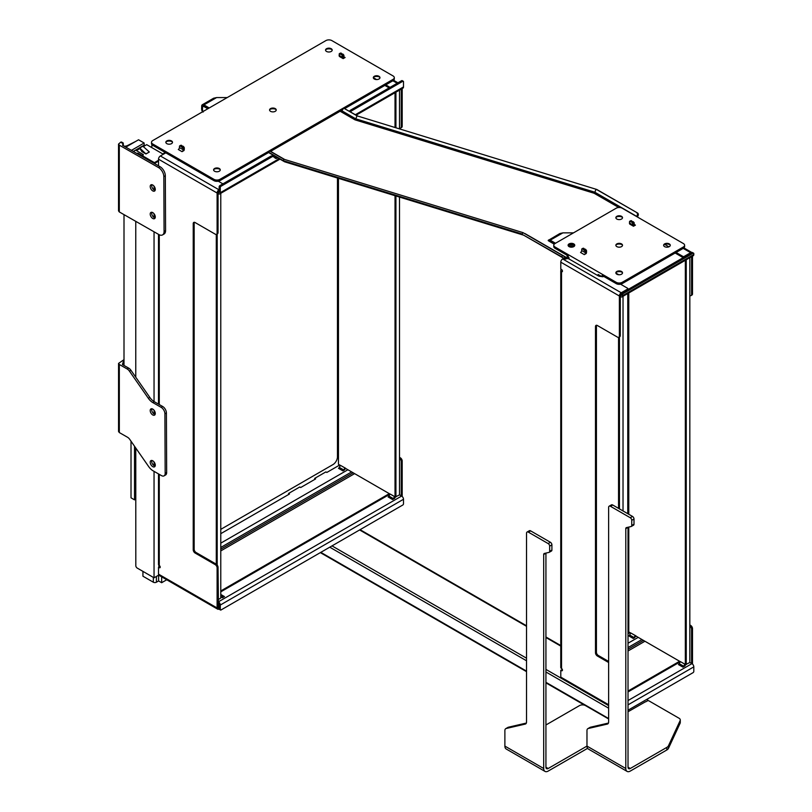 <?xml version="1.0" encoding="UTF-8"?>
<svg xmlns="http://www.w3.org/2000/svg" width="812" height="812" viewBox="0 0 812 812"><rect width="100%" height="100%" fill="white"/><g stroke="black" fill="none" stroke-linecap="round" stroke-linejoin="round"><path stroke-width="1.22" d="M151.864 184.7A3.593 2.071 -120 0 0 152.443 188.13A3.593 2.071 -120 0 0 155.122 190.353M152.737 185.024A3.593 2.071 60 0 1 155.092 188.181A3.593 2.071 60 0 1 154.544 191.064A3.593 2.071 60 0 1 150.951 188.993A3.593 2.071 60 0 1 150.951 184.852A3.593 2.071 60 0 1 152.737 185.024M151.864 212.277A3.593 2.071 -120 0 0 152.443 215.708A3.593 2.071 -120 0 0 155.122 217.931M152.737 212.602A3.593 2.071 60 0 1 155.092 215.759A3.593 2.071 60 0 1 154.544 218.641A3.593 2.071 60 0 1 150.951 216.571A3.593 2.071 60 0 1 150.951 212.429A3.593 2.071 60 0 1 152.737 212.602M126.367 146.81A10.556 6.09 -60 0 1 125.007 146.698M123.556 145.866A3.167 1.827 -60 0 1 123.363 145.48L123.221 143.003L122.571 145.307L160.076 166.734A7.389 4.263 60 0 1 165.323 175.757L165.567 230.628A7.389 4.263 60 0 1 164.044 234.039L162.552 234.901A7.389 4.263 -120 0 0 164.075 231.491L163.831 176.62A7.389 4.263 -120 0 0 158.573 167.587L119.303 145.155L118.532 144.089L120.653 142.232A2.111 1.218 120 0 1 121.698 142.13L123.221 143.003M118.532 160.705L118.532 187.816M123.881 146.058A10.556 6.09 -60 0 0 128.266 145.165L135.909 141.308M118.532 144.079L118.532 210.876L119.303 211.942L158.878 234.556A7.389 4.263 -120 0 0 162.552 234.901M628.021 711.759L645.459 701.781A1.056 0.609 180 0 1 645.296 701.781M628.031 527.242A2.111 1.218 -120 0 0 628.021 527.364L628.021 767.208A3.167 1.827 120 0 0 628.681 768.659A3.167 1.827 120 0 0 630.264 768.497L666.835 747.385A6.334 3.654 -0 0 0 668.469 745.751L680.141 720.599A4.222 2.436 -0 0 0 680.283 719.97A4.222 2.436 -0 0 0 679.055 718.244L648.92 700.857A1.056 0.609 -0 0 0 647.428 700.857L646.129 701.609A1.056 0.609 180 0 1 645.723 701.751L645.56 701.842M608.624 718.955L585.482 705.598A4.222 2.436 -0 0 0 579.514 705.598L545.928 724.984M545.938 553.094A2.111 1.218 -120 0 0 545.928 553.216L545.928 767.208A3.167 1.827 120 0 0 546.588 768.659A3.167 1.827 120 0 0 548.171 768.497L586.974 746.096L586.974 730.587A4.222 2.436 60 0 1 587.858 728.648A4.222 2.436 60 0 1 588.253 728.496L607.346 724.081A4.222 2.436 -120 0 0 607.752 723.928A4.222 2.436 -120 0 0 608.624 721.99L608.624 507.388A2.639 1.522 -120 0 1 609.173 506.18L611.406 504.891A2.639 1.522 60 0 1 612.725 505.013L632.507 516.432A2.111 1.218 60 0 1 633.999 519.02L633.999 524.187A2.111 1.218 60 0 1 633.563 525.161A2.111 1.218 60 0 1 633.36 525.232M628.021 527.364L625.788 528.663L625.788 768.497A6.334 3.654 -60 0 0 627.097 771.4A6.334 3.654 -60 0 0 630.264 771.085L666.835 749.973A6.334 3.654 -0 0 0 668.469 748.339L680.141 723.187A4.222 2.436 -0 0 0 680.283 722.558L680.283 719.97M545.004 771.4L506.201 748.999A6.334 3.654 -60 0 1 504.881 746.096L504.881 730.587A4.222 2.436 60 0 1 505.764 728.648A4.222 2.436 60 0 1 506.16 728.496L525.252 724.081A4.222 2.436 -120 0 0 525.658 723.928A4.222 2.436 -120 0 0 526.531 721.99L526.531 533.24A2.639 1.522 60 0 1 527.079 532.033A2.639 1.522 60 0 1 528.399 532.164L548.171 543.583A2.111 1.218 60 0 1 549.663 546.171L549.663 551.338A2.111 1.218 60 0 1 549.227 552.302A2.111 1.218 60 0 1 549.024 552.383L544.334 553.469A2.111 1.218 -120 0 0 544.131 553.551A2.111 1.218 -120 0 0 543.695 554.515L543.695 768.497A6.334 3.654 -60 0 0 545.004 771.4A6.334 3.654 -60 0 0 548.171 771.085L587.583 748.339M612.725 505.013L610.492 506.312A2.639 1.522 -120 0 0 609.173 506.18M608.452 723.056L590.486 727.207A4.222 2.436 -120 0 0 590.091 727.359L587.858 728.648M625.788 528.663A2.111 1.218 60 0 1 626.225 527.688A2.111 1.218 60 0 1 626.428 527.617L631.117 526.531A2.111 1.218 60 0 0 631.32 526.45A2.111 1.218 60 0 0 631.756 525.486L633.999 524.187M610.492 506.312L630.264 517.731A2.111 1.218 60 0 1 631.756 520.309L631.756 525.486M527.079 532.033L529.312 530.743A2.639 1.522 -120 0 1 530.632 530.875L550.414 542.284A2.111 1.218 60 0 1 551.906 544.872L551.906 550.049A2.111 1.218 60 0 1 551.47 551.013A2.111 1.218 60 0 1 551.267 551.084M526.359 723.056L508.393 727.207A4.222 2.436 -120 0 0 507.997 727.359L505.764 728.648M627.097 771.4L588.294 748.999A6.334 3.654 -60 0 1 586.974 746.096L625.788 768.497M220.773 529.363L332.971 464.586A6.334 3.654 120 0 0 337.457 456.831L337.457 178.031M627.767 513.702L627.767 293.548M162.816 153.955L146.698 144.658L143.673 146.393M141.927 155.427L143.348 154.615L135.655 150.169L133.381 151.479M139.522 148.799L136.396 150.596M142.932 571.374L142.932 576.205L153.336 582.214A2.162 1.248 0 0 0 156.401 582.214L158.604 580.945L161.659 582.712L161.659 576.835M143.348 154.615L142.679 155.863M145.957 153.965L141.867 151.6L139.512 147.804L145.957 153.965L149.317 152.027L145.896 153.854M149.246 151.905L142.76 146.109M158.604 575.17L158.604 580.945M166.744 579.768L161.659 582.712M340.401 465.418L338.462 464.302L338.462 178.335M395.332 496.964L399.504 494.894L399.504 197.072M345.648 468.453L390.024 494.072M399.504 90.112L399.504 128.885M395.921 496.964L395.921 195.976M395.921 127.778L395.921 92.182M395.028 92.7L395.028 127.504M395.028 195.702L395.028 496.792M354.611 473.629A1.056 0.609 -120 0 0 354.621 473.629L389.293 493.655L220.773 590.953M399.504 494.812L401.26 495.817L401.26 461.571L402.194 461.033A2.639 1.522 -120 0 0 400.326 457.795L399.504 458.272M399.504 458.404A2.639 1.522 60 0 1 401.26 461.571M400.712 127.981L401.646 127.443A2.639 1.522 -120 0 0 402.194 126.236L401.26 126.773A2.639 1.522 60 0 1 400.712 127.981A2.639 1.522 60 0 1 399.504 127.91M401.26 126.773L401.26 89.097M216.286 234.404L216.286 564.188A2.639 1.522 -120 0 0 216.175 564.117L215.241 564.655L195.093 553.023L196.027 552.485A2.639 1.522 60 0 1 194.159 549.247L193.226 549.785A2.639 1.522 -120 0 0 195.093 553.023M219.159 189.683L218.976 189.785A2.639 1.522 120 0 0 217.108 193.023L217.108 233.095A2.639 1.522 60 0 1 216.56 234.303A2.639 1.522 60 0 1 215.241 234.171L195.093 222.539A2.639 1.522 -120 0 0 193.774 222.407A2.639 1.522 -120 0 0 193.226 223.615L194.159 223.077A2.639 1.522 60 0 1 194.332 222.285M194.159 223.077L194.159 549.247M196.027 552.485L216.175 564.117M215.241 564.655A2.639 1.522 60 0 1 217.108 567.882L217.108 607.955A2.639 1.522 120 0 0 217.657 609.162L159.071 575.343A2.639 1.522 -60 0 1 158.523 574.135L158.523 567.243L159.72 566.847L159.72 565.903M218.042 599.662L220.773 598.089L220.773 193.307M217.19 565.04L217.19 233.937M159.72 566.847L160.208 567.131L159.274 567.669A1.319 0.761 -120 0 0 159.934 567.74A1.319 0.761 -120 0 0 160.137 566.674A1.319 0.761 -120 0 0 159.274 565.517A2.639 1.522 -0 0 1 158.502 564.442L158.502 473.903M219.159 190.759L218.976 190.861A1.319 0.761 120 0 0 218.063 192.251L218.042 232.557L217.108 233.095M216.56 234.303L217.494 233.765A2.639 1.522 -120 0 0 218.042 232.557M217.108 567.882L218.042 567.344A2.639 1.522 -120 0 0 216.286 564.188M218.042 567.344L218.418 603.113A1.056 0.609 -120 0 1 219.159 604.402L219.159 608.888A1.056 0.609 120 0 0 219.382 609.365L220.499 610.015A1.056 0.609 -60 0 1 220.285 609.528L220.285 605.052A2.639 1.522 60 0 0 218.418 601.814L218.042 601.601M630.711 633.035L628.772 631.919L628.772 527.069M628.772 514.28L628.772 292.97M685.643 664.571L689.824 662.511L689.824 257.729M635.958 636.07L680.334 661.689M686.241 664.571L686.241 259.789M685.338 260.307L685.338 664.399M689.824 295.517A2.639 1.522 -120 0 0 691.032 295.588A2.639 1.522 -120 0 0 691.57 294.38L691.57 256.714M628.021 651.001L644.931 641.247A1.056 0.609 -120 0 0 644.931 641.247L679.603 661.262L628.021 691.042M689.824 662.419L691.57 663.434L691.57 629.178A2.639 1.522 -120 0 0 689.824 626.011M560.757 270.579L560.757 667.413A2.639 1.522 -0 0 0 561.528 668.499L561.528 271.655A2.639 1.522 180 0 1 560.757 270.579A2.639 1.522 180 0 1 561.528 269.503L561.528 269.503A1.319 0.761 -120 0 1 562.391 270.66A1.319 0.761 -120 0 1 562.188 271.715A1.319 0.761 -120 0 1 561.528 271.655L562.462 271.117L561.975 269.888M618.551 337.376L618.551 508.383M596.587 325.257A2.639 1.522 -120 0 0 596.424 326.048L596.424 652.229A2.639 1.522 -120 0 0 598.282 655.457L608.624 661.425M608.624 705.628L561.336 678.324A2.639 1.522 -60 0 1 560.787 677.117L560.787 670.215L562.462 670.113L561.528 670.651A1.319 0.761 -120 0 0 562.188 670.712A1.319 0.761 -120 0 0 562.391 669.656A1.319 0.761 -120 0 0 561.528 668.499M561.975 669.829L561.975 668.885M623.027 296.289L623.027 510.961M619.444 508.891L619.444 336.919M621.525 293.68L621.231 293.842A1.319 0.761 120 0 0 620.317 295.233L620.297 335.529A2.639 1.522 60 0 1 619.759 336.736L618.825 337.274A2.639 1.522 -120 0 0 619.373 336.067L619.373 295.994A2.639 1.522 120 0 1 621.231 292.767L627.574 289.102L627.574 289.752M558.991 234.171L562.889 232.861L573.495 232.861M574.094 244.554A4.385 2.527 -0 0 0 568.755 244.554M574.561 245.051L568.288 245.051M548.181 240.433L559.864 233.541L562.889 232.861L550.201 240.19A3.167 1.827 -120 0 0 548.618 240.027A3.167 1.827 -120 0 0 548.262 240.362L548.262 240.362M554.231 244.148L548.323 240.738A2.74 1.583 60 0 1 549.907 240.707L550.201 240.19L555.509 243.255M574.175 246.34L568.674 246.34M621.86 216.977A4.385 2.527 -0 0 0 616.511 216.977M568.989 257.648A2.111 1.218 -0 0 0 566.38 257.485L566.38 258.774A2.111 1.218 180 0 1 568.989 258.947L568.989 257.648L568.248 257.221A4.222 2.436 180 0 1 567.009 255.496L567.009 255.212M568.248 257.221L568.248 255.922L555.002 248.279L555.002 246.99A4.222 2.436 180 0 1 553.774 245.265A4.222 2.436 180 0 1 555.002 243.539L616.207 208.207A4.222 2.436 180 0 1 622.175 208.207L683.369 243.539A4.222 2.436 180 0 1 684.607 245.265A4.222 2.436 180 0 1 683.369 246.99L622.175 282.322A4.222 2.436 180 0 1 616.207 282.322L555.002 246.99M553.774 245.265L553.774 246.554A4.222 2.436 -0 0 0 555.002 248.279M615.882 245.478A3.329 1.918 180 0 1 616.836 244.341A3.329 1.918 180 0 1 621.535 244.341A3.329 1.918 180 0 1 622.489 245.478M621.86 244.554A4.385 2.527 -0 0 0 616.511 244.554M669.626 244.554A4.385 2.527 -0 0 0 664.693 244.392A4.385 2.527 -0 0 0 664.277 244.554M663.648 245.478A3.329 1.918 180 0 1 664.602 244.341A3.329 1.918 180 0 1 669.301 244.341A3.329 1.918 180 0 1 670.255 245.478M568.116 245.478A3.329 1.918 180 0 1 569.07 244.341A3.329 1.918 180 0 1 573.779 244.341A3.329 1.918 180 0 1 574.723 245.478M616.836 246.625A3.329 1.918 180 0 1 615.861 245.265A3.329 1.918 180 0 1 619.191 243.346A3.329 1.918 180 0 1 622.51 245.265A3.329 1.918 180 0 1 620.459 247.041A3.329 1.918 180 0 1 616.836 246.625M664.602 246.625A3.329 1.918 180 0 1 663.627 245.265A3.329 1.918 180 0 1 666.946 243.346A3.329 1.918 180 0 1 670.276 245.265A3.329 1.918 180 0 1 668.225 247.041A3.329 1.918 180 0 1 664.602 246.625M569.07 246.625A3.329 1.918 180 0 1 568.096 245.265A3.329 1.918 180 0 1 571.425 243.346A3.329 1.918 180 0 1 574.754 245.265A3.329 1.918 180 0 1 572.693 247.041A3.329 1.918 180 0 1 569.07 246.625M683.369 246.99L683.369 248.279A4.222 2.436 -0 0 0 684.607 246.554L684.607 245.265M683.369 248.279L622.175 283.611L622.175 282.322M616.207 282.322L616.207 283.611A4.222 2.436 -0 0 0 622.175 283.611M616.207 283.611L602.108 275.471L602.108 276.77L603.925 276.527M633.482 226.243A3.167 1.827 -60 0 1 633.177 225.127L632.243 222.427L629.635 221.361L629.452 222.965A3.167 1.827 120 0 0 629.747 224.092L633.482 226.243L635.42 225.127A1.583 0.913 120 0 1 634.629 225.198A1.583 0.913 120 0 1 634.304 224.477L635.42 225.127M616.836 219.047A3.329 1.918 180 0 1 615.861 217.687A3.329 1.918 180 0 1 619.191 215.769A3.329 1.918 180 0 1 622.51 217.687A3.329 1.918 180 0 1 620.459 219.463A3.329 1.918 180 0 1 616.836 219.047M584.295 254.633L586.234 253.517A3.167 1.827 -60 0 0 586.538 252.055L586.538 250.705L585.422 251.355L582.63 248.939L581.798 248.959L581.686 250.543A1.583 0.913 -60 0 1 580.57 252.481L584.295 254.633A1.583 0.913 120 0 0 585.422 252.694L585.422 251.355M616.836 274.202A3.329 1.918 180 0 1 615.861 272.842A3.329 1.918 180 0 1 619.191 270.924A3.329 1.918 180 0 1 622.51 272.842A3.329 1.918 180 0 1 620.459 274.618A3.329 1.918 180 0 1 616.836 274.202M615.882 273.055A3.329 1.918 180 0 1 616.836 271.918A3.329 1.918 180 0 1 621.535 271.918A3.329 1.918 180 0 1 622.489 273.055M621.86 272.132A4.385 2.527 -0 0 0 616.511 272.132M615.882 217.9A3.329 1.918 180 0 1 616.836 216.763A3.329 1.918 180 0 1 621.535 216.763A3.329 1.918 180 0 1 622.489 217.9M582.854 248.37L585.594 249.355L586.538 250.705M630.619 220.793L633.543 221.95L634.304 224.477M615.892 273.096L618.754 274.74M209.222 107.955L203.924 104.89L216.601 97.572L213.576 98.242L216.601 97.572L227.208 97.572M207.811 108.778L203.619 106.362A1.583 0.913 -120 0 0 202.827 106.281A1.583 0.913 -120 0 0 202.503 107.001L202.503 109.417A6.861 3.958 120 0 0 202.98 111.559M393.059 79.383L393.059 80.672A4.222 2.436 -0 0 0 394.297 78.947L394.297 77.658A4.222 2.436 180 0 1 393.059 79.383L219.92 179.34A4.222 2.436 180 0 1 213.942 179.34L152.747 144.008A4.222 2.436 180 0 1 151.509 142.283A4.222 2.436 180 0 1 152.747 140.567L325.886 40.6A4.222 2.436 180 0 1 331.864 40.6L393.059 75.932A4.222 2.436 180 0 1 394.297 77.658M393.059 80.672L344.724 108.575M357.615 116.014L343.557 108.067L342.694 109.752L270.447 151.458M268.559 152.189L283.195 160.644L283.926 159.243L269.411 150.87L268.813 152.402L219.92 180.629L219.92 179.34M213.942 179.34L213.942 180.629A4.222 2.436 -0 0 0 219.92 180.629M213.942 180.629L152.747 145.307L152.747 144.008M151.509 142.283L151.509 143.582A4.222 2.436 -0 0 0 152.747 145.307M379.316 76.947A4.385 2.527 -0 0 0 373.967 76.947M331.55 49.37A4.385 2.527 -0 0 0 326.201 49.37M171.839 141.572A4.385 2.527 -0 0 0 166.49 141.572M219.605 169.15A4.385 2.527 -0 0 0 214.256 169.15M270.548 111.325A3.329 1.918 180 0 1 269.574 109.975A3.329 1.918 180 0 1 272.903 108.047A3.329 1.918 180 0 1 276.232 109.975A3.329 1.918 180 0 1 274.172 111.741A3.329 1.918 180 0 1 270.548 111.325M326.525 51.44A3.329 1.918 180 0 1 325.551 50.08A3.329 1.918 180 0 1 328.88 48.162A3.329 1.918 180 0 1 332.199 50.08A3.329 1.918 180 0 1 330.149 51.856A3.329 1.918 180 0 1 326.525 51.44M166.815 143.643A3.329 1.918 180 0 1 165.841 142.283A3.329 1.918 180 0 1 169.17 140.364A3.329 1.918 180 0 1 172.489 142.283A3.329 1.918 180 0 1 170.439 144.059A3.329 1.918 180 0 1 166.815 143.643M343.171 58.626A3.167 1.827 -60 0 1 342.867 57.51L341.923 54.82L339.325 53.754L339.142 55.358A3.167 1.827 120 0 0 339.436 56.475L343.171 58.626L345.11 57.51A1.583 0.913 120 0 1 344.318 57.591A1.583 0.913 120 0 1 343.983 56.87L345.11 57.51M182.04 151.661L183.979 150.535A3.167 1.827 -60 0 0 184.283 149.073L184.283 147.733L183.157 148.373L180.365 145.957L179.533 145.977L179.432 147.561A1.583 0.913 -60 0 1 178.305 149.499L182.04 151.661A1.583 0.913 120 0 0 183.157 149.723L183.157 148.373M214.581 171.22A3.329 1.918 180 0 1 213.607 169.86A3.329 1.918 180 0 1 216.926 167.942A3.329 1.918 180 0 1 220.255 169.86A3.329 1.918 180 0 1 218.205 171.636A3.329 1.918 180 0 1 214.581 171.22M374.291 79.008A3.329 1.918 180 0 1 373.317 77.658A3.329 1.918 180 0 1 376.636 75.739A3.329 1.918 180 0 1 379.965 77.658A3.329 1.918 180 0 1 377.915 79.424A3.329 1.918 180 0 1 374.291 79.008M213.627 170.073A3.329 1.918 180 0 1 214.581 168.937A3.329 1.918 180 0 1 219.281 168.937A3.329 1.918 180 0 1 220.235 170.073M165.861 142.506A3.329 1.918 180 0 1 166.815 141.359A3.329 1.918 180 0 1 171.515 141.359A3.329 1.918 180 0 1 172.469 142.506M373.337 77.871A3.329 1.918 180 0 1 374.291 76.724A3.329 1.918 180 0 1 378.991 76.724A3.329 1.918 180 0 1 379.945 77.871M325.571 50.293A3.329 1.918 180 0 1 326.525 49.156A3.329 1.918 180 0 1 331.225 49.156A3.329 1.918 180 0 1 332.179 50.293M269.594 110.188A3.329 1.918 180 0 1 270.548 109.041A3.329 1.918 180 0 1 275.258 109.041A3.329 1.918 180 0 1 276.202 110.188M275.572 109.265A4.385 2.527 -0 0 0 270.234 109.265M180.599 145.389L183.339 146.373L184.283 147.733M340.309 53.186L343.232 54.333L343.983 56.87M602.108 276.77L598.099 274.456L598.099 275.745A4.222 2.436 -0 0 0 601.55 276.445M598.099 275.745L568.989 258.947M668.865 246.838A1.056 0.609 180 0 0 668.672 246.696L664.693 244.392M636.598 216.54A1.583 0.913 120 0 0 636.689 216.378L637.542 216.713L638.049 215.728A2.111 1.715 -68.6 0 0 637.521 212.988L596.8 189.48L357.026 115.842L343.557 108.067M637.521 212.988L596.079 189.226L594.831 192.211L636.689 216.378L637.197 215.393L638.049 215.728M636.659 212.653A2.111 1.715 111.4 0 1 637.197 215.393M618.805 207.507L594.1 193.246L594.831 192.211L355.778 118.826L357.026 115.842M594.1 193.246L355.047 119.861L355.778 118.826L341.375 110.513M285.022 161.872L283.195 160.644L522.248 234.029L522.979 232.628L562.523 255.455L561.66 256.785L564.624 258.815L565.477 257.495A1.583 0.913 120 0 0 565.548 257.536A1.583 0.913 120 0 0 566.005 257.597M283.926 159.243L522.979 232.628M523.73 235.206L561.66 256.785M524.197 233.338L524.785 233.673M566.005 258.916A3.167 1.827 -60 0 1 564.756 258.906A3.167 1.827 -60 0 1 564.624 258.815L523.496 235.074L284.444 161.69L268.589 152.534L284.555 161.771M564.117 258.409L564.969 257.089L565.477 257.495M564.969 257.089L562.523 255.455M621.992 296.887A2.639 1.522 60 0 0 622.54 295.68L622.54 294.817A1.056 0.609 -60 0 1 623.291 293.518L693.062 253.232A1.056 0.609 -60 0 1 693.813 253.669L693.813 254.521A2.639 1.522 -120 0 1 693.265 255.729L621.992 296.887A2.639 1.522 60 0 1 620.672 296.756L620.297 296.532M620.297 295.243L620.672 295.456A1.056 0.609 -120 0 0 621.424 295.03L621.424 294.167L622.54 294.817M693.59 253.182L692.474 252.532A1.056 0.609 120 0 0 691.946 252.583L693.062 253.232M623.291 293.518L622.165 292.878L691.946 252.583M622.165 292.878A1.056 0.609 120 0 0 621.424 294.167M691.57 663.434L691.946 663.648A2.639 1.522 60 0 1 693.813 666.875L693.813 671.362A1.056 0.609 -60 0 1 693.062 672.651L628.021 710.206M682.892 667.139L684.902 665.982L685.663 664.581L680.375 661.618L679.258 663.668A1.583 0.913 -60 0 1 678.436 664.561L682.892 667.139A1.583 0.913 -60 0 0 683.724 666.246L684.12 666.439M679.258 663.668L683.724 666.246L684.841 664.186L685.663 664.581M628.021 633.766L630 632.629M634.487 637.785L636.04 635.938L635.207 635.532L634.091 637.593A1.583 0.913 -60 0 1 633.269 638.486L634.487 637.785L629.625 635.014A1.583 0.913 -60 0 1 628.803 635.908L633.269 638.486M629.625 635.014L630.751 632.964L635.207 635.532M630.751 632.964L636.04 635.938M684.841 664.186L680.375 661.618M561.528 269.503L560.787 269.066L560.787 262.174A2.639 1.522 -60 0 1 562.645 258.947L563.731 258.317M620.561 284.19L627.574 288.24A1.056 0.609 180 0 1 627.574 289.102M683.897 247.914L691.956 252.562A2.639 1.522 120 0 0 691.956 252.562A2.639 1.522 120 0 0 690.636 252.694L684.293 256.359A1.056 0.609 180 0 1 682.801 256.359L676.091 252.481M682.801 256.359L682.801 257.434L675.158 253.019M692.504 256.176L692.504 293.842A2.639 1.522 60 0 1 691.956 295.05L691.032 295.588M689.824 624.935L690.636 625.402A2.639 1.522 60 0 1 692.504 628.64L692.504 664.074M608.624 662.501L597.358 655.994A2.639 1.522 60 0 1 595.49 652.767L595.49 326.586A2.639 1.522 60 0 1 596.038 325.379A2.639 1.522 60 0 1 597.358 325.51L617.506 337.142A2.639 1.522 -120 0 0 618.825 337.274M560.787 670.215L561.528 670.651M350.561 111.944A3.167 1.827 -60 0 1 351.89 110.686L402.752 81.312A1.056 0.609 -60 0 1 403.503 81.748L403.503 86.914A2.639 1.522 -120 0 1 402.955 88.122L356.123 115.162M218.042 192.261L219.159 192.048A1.056 0.609 60 0 1 218.418 192.485M165.242 152.514L163.1 153.752A2.111 1.218 180 0 0 162.481 154.615A2.111 1.218 180 0 0 162.491 154.757L162.481 154.615M279.978 159.122L219.737 193.906A2.639 1.522 60 0 0 220.285 192.698L220.285 187.521A1.056 0.609 -60 0 1 221.026 186.232L271.898 156.868A3.167 1.827 -60 0 1 273.482 156.706A3.167 1.827 -60 0 1 273.614 156.797L275.4 158.228A3.167 1.827 120 0 0 275.532 158.32A3.167 1.827 120 0 0 277.115 158.157L275.999 157.518A3.167 1.827 -60 0 1 274.882 157.812M277.714 157.812L277.115 158.157M275.999 157.518L276.587 157.173M273.329 156.645L272.487 156.158A3.167 1.827 120 0 0 272.355 156.066A3.167 1.827 120 0 0 270.772 156.219L271.898 156.868M351.89 110.686L350.774 110.036A3.167 1.827 120 0 0 349.444 111.305M350.774 110.036L401.635 80.672L402.752 81.312M403.28 81.261L402.163 80.611A1.056 0.609 120 0 0 401.635 80.672M221.026 186.232L219.91 185.583A1.056 0.609 120 0 0 219.159 186.882L219.159 192.048M219.91 185.583L270.772 156.219M218.042 193.56L218.418 193.774A2.639 1.522 60 0 0 219.737 193.906M401.26 495.817L401.635 496.041A2.639 1.522 -120 0 1 403.503 499.268L403.503 503.755A1.056 0.609 -60 0 1 402.752 505.044L221.026 609.964A1.056 0.609 -60 0 1 220.499 610.015M220.773 533.677L289.498 493.99L288.575 493.452L288.575 494.528M288.575 493.452L299.76 486.987L300.694 487.525L315.624 478.907L314.691 478.369L325.886 471.904L326.82 472.452L339.69 465.012M344.176 470.168L345.719 468.321L344.897 467.925L343.78 469.986A1.583 0.913 -60 0 1 342.948 470.879L344.176 470.168L339.314 467.407A1.583 0.913 -60 0 1 338.492 468.301L342.948 470.879M392.582 499.532L394.591 498.375L395.353 496.974L390.064 494L388.948 496.061A1.583 0.913 -60 0 1 388.116 496.954L392.582 499.532A1.583 0.913 -60 0 0 393.404 498.639L393.8 498.822M388.948 496.061L393.404 498.639L394.53 496.579L395.353 496.974M314.691 478.369L314.691 479.445M339.314 467.407L340.431 465.347L344.897 467.925M340.431 465.347L345.719 468.321M220.773 596.779L222.458 597.754L224.467 596.587A1.583 0.913 120 0 1 223.676 596.668A1.583 0.913 120 0 0 223.676 596.668L220.773 594.871M222.529 595.886L221.696 597.236L220.773 596.698M222.458 597.754L221.696 597.236M394.53 496.579L390.064 494M218.976 607.955A1.319 0.761 -60 0 1 218.316 608.026A1.319 0.761 -60 0 1 218.042 607.417L219.159 607.853M218.042 602.89L218.042 607.417M158.523 165.851L158.523 159.193A2.639 1.522 -60 0 1 160.39 155.965L165.8 152.839M217.657 609.162A2.639 1.522 120 0 0 218.976 609.03L219.169 608.929M218.306 181.218L222.894 183.867M390.064 87.351L385.781 84.874M376.606 79.576L373.378 77.708M389.131 87.889L384.847 85.412M193.226 549.785L193.226 223.615M158.523 567.243L159.274 567.669M402.194 88.559L402.194 126.236M399.504 457.318L400.326 457.795M402.194 461.033L402.194 496.457M154.047 471.366L154.047 577.799L137.258 568.106A2.111 1.218 -120 0 1 135.817 565.994L135.766 448.021M154.047 186.192L154.047 189.906M154.047 213.769L154.047 217.484M154.047 231.796L154.047 401.564M154.047 410.253L154.047 413.968M154.047 461.957L154.047 465.672M135.766 221.341L135.766 377.204M136.923 153.509L137.319 153.275A2.111 1.218 60 0 1 138.375 153.377L154.422 162.644L158.523 160.268M152.077 144.8A2.111 1.218 -120 0 0 151.864 145.206L151.814 147.601M154.422 163.506L158.523 161.131M158.837 567.06L158.837 565.182M154.047 577.799L158.776 575.069M134.518 446.245L134.518 499.847L131.016 497.827L131.016 441.2M134.518 499.847L135.766 499.126M151.864 408.761A3.593 2.071 -120 0 0 152.443 412.191A3.593 2.071 -120 0 0 155.122 414.414M152.737 409.075A3.593 2.071 60 0 1 155.092 412.242A3.593 2.071 60 0 1 154.544 415.125A3.593 2.071 60 0 1 150.951 413.054A3.593 2.071 60 0 1 150.951 408.913A3.593 2.071 60 0 1 152.737 409.075M151.864 460.465A3.593 2.071 -120 0 0 152.443 463.896A3.593 2.071 -120 0 0 155.122 466.118M152.737 460.79A3.593 2.071 60 0 1 155.092 463.946A3.593 2.071 60 0 1 154.544 466.829A3.593 2.071 60 0 1 150.951 464.758A3.593 2.071 60 0 1 150.951 460.617A3.593 2.071 60 0 1 152.737 460.79M144.983 145.642L144.15 145.165L142.973 145.845M139.441 147.885L133.29 151.428M144.15 145.165L144.15 143.013L131.422 150.362M144.15 143.013L138.547 139.776L125.789 147.145M124.003 214.622L124.003 365.441M124.003 359.645L118.552 363.411L118.552 431.497L119.323 432.563L119.323 364.486L118.552 363.411M124.003 360.924L123.424 361.259L123.454 365.126M123.424 361.259L122.419 364.537L128.702 368.13L127.21 368.993A5.278 3.045 60 0 1 129.453 371.145L148.332 398.276A10.556 6.09 -120 0 0 152.829 402.59L161.152 407.34A5.278 3.045 60 0 1 164.907 413.795L165.171 473.406A5.278 3.045 60 0 1 164.075 475.852A5.278 3.045 60 0 1 161.456 475.599L153.133 470.838A10.556 6.09 60 0 1 148.637 466.535L129.768 439.404A5.278 3.045 -120 0 0 127.514 437.252L119.323 432.563M164.075 475.852L165.567 474.99A5.278 3.045 -120 0 0 166.663 472.543L166.399 412.932A5.278 3.045 -120 0 0 162.644 406.477L154.321 401.727A10.556 6.09 60 0 1 149.824 397.423L130.945 370.282A5.278 3.045 -120 0 0 128.702 368.13M119.323 364.486L127.21 368.993M158.573 167.587L160.076 166.734M122.977 143.562L120.653 142.232M119.303 211.942L119.303 145.155M164.075 231.491L165.567 230.628M163.831 176.62L165.323 175.757M548.171 768.497L545.928 767.208M630.264 768.497L628.021 767.208M630.264 517.731L632.507 516.432M631.756 520.309L633.999 519.02M607.346 724.081L608.087 723.654M588.253 728.496L590.486 727.207M548.171 543.583L550.414 542.284M549.663 546.171L551.906 544.872M549.663 551.338L551.906 550.049M545.928 553.216L543.695 554.515M530.632 530.875L528.399 532.164M525.252 724.081L525.993 723.654M506.16 728.496L508.393 727.207M543.695 768.497L504.881 746.096M666.835 749.973L666.835 747.385M668.469 748.339L668.469 745.751M680.141 723.187L680.141 720.599M647.357 699.041L647.357 700.898M156.401 576.439L156.401 582.214M153.336 577.383L153.336 582.214M143.267 145.987L139.908 147.926M549.907 240.707L554.911 243.6M355.047 119.861L340.116 111.234M284.677 159.477L270.619 151.357M524.958 233.562L566.38 257.485M629.452 222.965L633.177 225.127M581.686 250.543L585.422 252.694M582.996 248.289L581.869 248.939M583.564 248.239L582.437 248.888M583.747 248.289L582.63 248.939M585.594 249.355L584.478 250.005M585.777 249.517L584.66 250.167M586.355 250.228L585.229 250.878M633.177 223.777L634.304 223.138M632.995 223.3L634.111 222.65M632.426 222.589L633.543 221.95M632.243 222.427L633.36 221.777M630.396 221.361L631.513 220.712M630.203 221.311L631.32 220.661M629.635 221.361L630.751 220.712M202.655 111.751A6.861 3.958 -60 0 1 201.68 108.94L201.68 106.534A2.74 1.583 60 0 1 203.619 105.408L208.633 108.3M202.503 109.417L201.68 108.595M201.68 106.534L201.68 106.189A3.167 1.827 -120 0 1 202.34 104.738A3.167 1.827 -120 0 1 203.924 104.89L203.619 105.408M203.619 106.362L202.503 107.001M339.142 55.358L342.867 57.51M179.432 147.561L183.157 149.723M180.731 145.307L179.614 145.957M181.299 145.257L180.183 145.906M181.492 145.307L180.365 145.957M183.339 146.373L182.213 147.023M183.522 146.546L182.406 147.185M184.091 147.246L182.974 147.896M342.867 56.17L343.983 55.52M342.684 55.693L343.801 55.043M342.116 54.983L343.232 54.333M341.923 54.82L343.05 54.171M340.076 53.754L341.202 53.105M339.893 53.704L341.01 53.054M339.325 53.754L340.441 53.105M359.614 529.952L526.531 626.316M545.928 637.511L560.757 646.078M332.007 545.887L526.531 658.197M545.928 669.403L561.153 678.193M320.811 552.353L526.531 671.128M545.928 682.324L608.624 718.518M329.763 547.187L526.531 660.785M545.928 671.981L608.624 708.176M620.672 295.456L621.424 295.03M622.54 295.68L693.813 254.521M638.212 637.369L628.021 643.246M641.947 639.521L628.021 647.55M680.294 661.76L628.021 691.936M693.813 666.875L628.021 704.857M628.021 700.553L691.946 663.648M643.439 640.384L628.021 649.275M562.645 258.947L621.231 292.767M690.636 252.694L683.186 248.391M684.293 257.008L684.293 256.359M608.624 704.735L560.787 677.117M560.787 262.174L619.373 295.994M692.504 293.842L691.57 294.38M690.636 625.402L689.824 625.879M692.504 628.64L691.57 629.178M620.297 335.529L619.373 336.067M595.49 326.586L596.424 326.048M595.49 652.767L596.424 652.229M597.358 655.994L598.282 655.457M220.285 192.698L279.206 158.675M355.351 114.715L403.503 86.914M219.159 186.882L220.285 187.521M220.285 609.528L219.159 608.888M347.901 469.752L220.773 543.157M351.637 471.904L220.773 547.461M353.129 472.767L220.773 549.186M354.621 473.629L220.773 550.912M389.983 494.143L220.773 591.846M403.503 499.268L220.285 605.052M218.418 601.814L401.635 496.041M223.645 596.647L223.249 597.297M220.773 594.455L224.467 596.587M160.39 155.965L218.976 189.785M158.523 159.193L217.108 193.023M397.159 83.25L392.876 80.784M217.108 607.955L158.523 574.135M159.274 234.759L159.274 404.559M159.274 474.35L159.274 565.517M137.543 153.864L138.375 153.377M162.644 406.477L161.152 407.34M164.907 413.795L166.399 412.932M166.663 472.543L165.171 473.406M129.453 371.145L130.945 370.282M149.824 397.423L148.332 398.276M152.829 402.59L154.321 401.727M633.563 525.161L631.32 526.45M551.47 551.013L549.227 552.302M647.661 698.868L647.661 700.756M142.871 145.866L139.512 147.804M582.914 248.31L581.798 248.959M629.554 221.382L630.68 220.742M213.576 98.242L202.34 104.738L201.559 108.767L203.101 112.086M180.66 145.338L179.533 145.977M339.243 53.775L340.37 53.125M523.679 235.196L284.707 161.832M564.756 258.906L523.608 235.155M320.344 552.617L526.531 671.656M545.928 682.862L584.67 705.222M360.081 529.678L526.531 625.778M545.928 636.984L560.757 645.54M627.889 289.569L627.889 288.676M273.482 156.706L272.355 156.066M393.587 80.297L397.931 82.804M158.502 404.112L158.502 234.333"/></g></svg>
